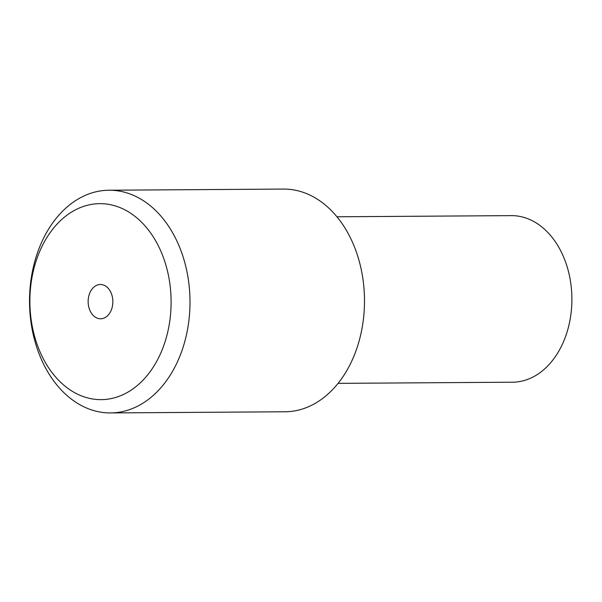 <?xml version="1.0" encoding="UTF-8"?>
<svg xmlns="http://www.w3.org/2000/svg" width="602" height="602" viewBox="0 0 602 602"><rect width="100%" height="100%" fill="white"/><g stroke="black" fill="none" stroke-linecap="round" stroke-linejoin="round"><path stroke-width="0.9" d="M336.962 216.78L511.331 215.629A83.294 60.019 89.6 0 1 571.9 298.524A83.294 60.019 89.6 0 1 512.437 382.21L338.068 383.361M89.976 409.368A111.355 80.239 -90.4 0 0 110.497 412.927A111.355 80.239 -90.4 0 0 189.999 301.045A111.355 80.239 -90.4 0 0 109.022 190.224A111.355 80.239 -90.4 0 0 30.1 287.764A111.355 80.239 -90.4 0 0 89.976 409.368M83.084 396.5A97.991 70.607 89.6 0 1 49.936 232.921A97.991 70.607 89.6 0 1 168.462 275.498A97.991 70.607 89.6 0 1 83.084 396.5M109.022 190.224L283.527 189.073A111.355 80.239 89.6 0 1 364.496 299.894A111.355 80.239 89.6 0 1 285.002 411.776L110.497 412.927M97.449 318.24A17.149 12.356 89.6 0 1 88.231 299.51A17.149 12.356 89.6 0 1 100.383 284.49A17.149 12.356 89.6 0 1 112.852 301.557A17.149 12.356 89.6 0 1 100.609 318.789A17.149 12.356 89.6 0 1 97.449 318.24"/></g></svg>
